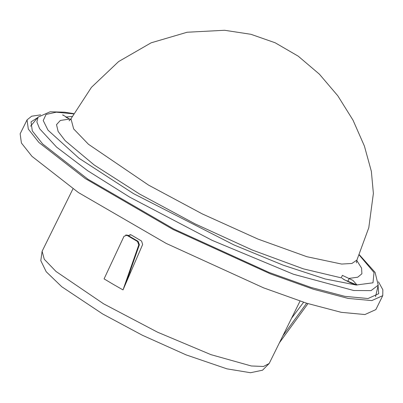 <?xml version="1.0" encoding="UTF-8"?>
<svg xmlns="http://www.w3.org/2000/svg" width="403" height="403" viewBox="0 0 403 403"><rect width="100%" height="100%" fill="white"/><g stroke="black" fill="none" stroke-linecap="round" stroke-linejoin="round"><path stroke-width="0.6" d="M113.298 284.372L104.06 278.856L124.003 236.244L126.905 235.302L137.529 241.508L138.788 244.883L122.991 289.918L113.298 284.372M128.159 235.508L131.056 234.873L141.574 241.024L142.657 244.455L122.991 289.918M303.605 302.25L291.606 318.143M279.481 342.681L307.957 303.635M306.648 303.222L282.856 335.85M130.371 234.611L128.562 235.745M125.706 234.999L127.544 235.14L138.148 241.337L139.408 244.712L125.963 283.047M139.408 244.712L138.788 244.883M378.049 285.863L378.724 293.691L368.06 298.502L344.897 296.361L311.005 287.435L268.987 272.403L173.804 229.02L87.965 179.249L42.632 143.911L32.285 130.859L31.036 121.857L37.665 117.636M378.477 281.798L382.85 289.772L382.729 295.671L371.818 300.593L348.121 298.401L313.448 289.268L270.463 273.894L173.089 229.509L85.27 178.594L38.895 142.44L28.311 129.086L27.031 119.877L31.646 116.195L40.638 114.83M382.729 295.671L375.848 309.6L364.937 314.521L341.24 312.33L306.567 303.197L263.577 287.823L166.207 243.437L78.389 192.523L32.008 156.369L21.43 143.015L20.15 133.806L27.031 119.877M70.545 119.469L69.517 119.066L60.359 120.462L56.526 124.648L58.148 131.484L65.17 140.718L94.231 165.003L139.589 194.06L194.825 223.776L252.122 249.946L303.363 268.861L341.291 277.848L342.369 275.345L352.927 280.372L357.033 285.002L344.303 279.793L342.056 278.221M70.958 118.769L91.416 87.33L118.648 61.543L151.15 42.824L187.123 32.215L224.577 30.296L250.988 34.3L275.173 42.768L298.2 56.183L319.383 74.132L337.84 95.788L353.013 120.18L364.398 146.072L371.349 171.371L373.39 193.455L368.785 227.675L356.927 260.101L351.895 263.471L341.633 264.041L306.869 256.686L257.955 239.095L202.341 213.943L148.49 185.063L88.484 144.269L73.653 128.9L70.958 118.769L69.099 120.829M347.739 281.556L349.194 278.377L357.718 277.234L361.884 273.783L361.567 268.126L356.781 260.429M63.075 115.344L62.727 114.825L69.517 119.066L65.78 117.072L72.152 116.402M269.204 363.471L262.555 370.201L250.53 372.704L226.939 368.871L186.115 354.907L142.244 335.2L102.599 313.937L61.75 286.714L46.174 271.743L40.819 260.635L42.124 251.245L44.259 259.285L56.032 271.486L103.662 303.867L157.518 332.173L210.94 354.63L251.341 365.954L263.497 366.478L269.204 363.471L300.039 301.086M130.597 272.322L129.837 271.995M359.285 255.119L374.034 272.519L372.951 282.82L356.141 285.042L325.226 278.962L283.168 265.169L234.017 244.994L133.549 193.657L79.043 158.278L48.007 130.184L43.237 120.527L46.038 114.432L56.274 112.18L73.487 113.868M359.405 254.857L375.097 272.383L378.205 285.188L371.057 290.603L353.733 290.523L293.444 274.236L212.119 240.329L129.68 197.102L87.597 170.655L56.611 147.13L39.595 128.713L36.864 121.973L38.109 117.102L30.573 126.204M42.124 251.245L72.958 188.856M356.927 260.101L356.423 262.837M354.484 284.437L355.103 284.402L351.018 283.057L344.661 279.899L342.107 278.256M73.623 113.616L64.389 112.175L50.113 111.802L38.109 117.102M378.205 285.188L375.556 296.704M69.533 118.986L70.58 119.424"/></g></svg>
